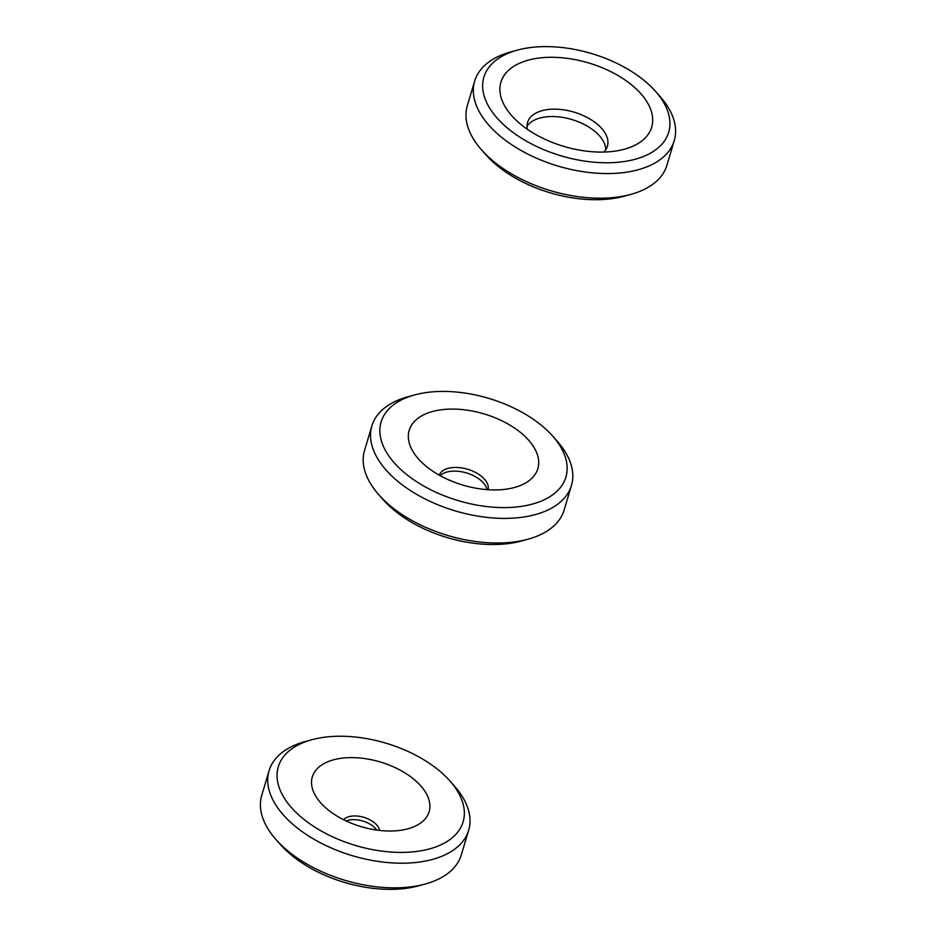 <?xml version="1.0" encoding="UTF-8"?>
<svg xmlns="http://www.w3.org/2000/svg" width="936" height="936" viewBox="0 0 936 936"><rect width="100%" height="100%" fill="white"/><g stroke="black" fill="none" stroke-linecap="round" stroke-linejoin="round"><path stroke-width="1.4" d="M324.219 806.446A60.945 33.719 -163.4 0 1 320.662 802.784A60.945 33.719 -163.4 0 1 337.182 758.956A60.945 33.719 -163.4 0 1 418.135 783.093A60.945 33.719 -163.4 0 1 407.956 828.805A60.945 33.719 -163.4 0 1 324.219 806.446M379.466 830.419A19.282 10.67 16.6 0 0 368.281 819A19.282 10.67 16.6 0 0 349.21 816.601A19.282 10.67 16.6 0 0 343.617 819.737M311.782 739.756L305.23 741.546A104.142 57.634 16.6 0 0 269.077 770.726A104.142 57.634 16.6 0 0 352.416 855.703A104.142 57.634 16.6 0 0 468.679 830.232A104.142 57.634 16.6 0 0 454.405 786.018L449.9 780.94A96.431 53.364 -163.4 0 1 423.774 850.274A96.431 53.364 -163.4 0 1 295.671 812.085A96.431 53.364 -163.4 0 1 311.782 739.756A96.431 53.364 -163.4 0 1 312.753 739.498A96.431 53.364 -163.4 0 1 449.9 780.94M468.679 830.232L461.331 854.86A104.142 57.634 -163.4 0 1 425.19 884.04A104.142 57.634 -163.4 0 1 276.003 839.569A104.142 57.634 -163.4 0 1 261.741 795.354L269.077 770.726M276.003 839.569L280.507 844.658A96.431 53.364 16.6 0 0 418.638 885.83L425.19 884.04M376.693 830.068A19.282 10.67 16.6 0 0 348.11 820.299A19.282 10.67 16.6 0 0 346.133 820.954M422.3 462.864A67.111 37.136 -163.4 0 1 418.392 458.827A67.111 37.136 -163.4 0 1 436.574 410.565A67.111 37.136 -163.4 0 1 525.74 437.135A67.111 37.136 -163.4 0 1 514.531 487.48A67.111 37.136 -163.4 0 1 422.3 462.864M488.077 489.703A25.459 14.087 16.6 0 0 475.921 472.668A25.459 14.087 16.6 0 0 448.297 468.281A25.459 14.087 16.6 0 0 439.3 475.172M414.578 394.945L408.026 396.735A104.142 57.634 16.6 0 0 371.873 425.915A104.142 57.634 16.6 0 0 455.212 510.892A104.142 57.634 16.6 0 0 571.475 485.41A104.142 57.634 16.6 0 0 557.201 441.207L552.696 436.117A96.431 53.364 -163.4 0 1 526.57 505.463A96.431 53.364 -163.4 0 1 398.467 467.275A96.431 53.364 -163.4 0 1 414.578 394.945A96.431 53.364 -163.4 0 1 415.549 394.676A96.431 53.364 -163.4 0 1 552.696 436.117M571.475 485.41L564.127 510.05A104.142 57.634 -163.4 0 1 527.974 539.218A104.142 57.634 -163.4 0 1 378.799 494.746A104.142 57.634 -163.4 0 1 364.525 450.544L371.873 425.915M378.799 494.746L383.304 499.836A96.431 53.364 16.6 0 0 521.422 541.02L527.974 539.218M487.036 489.633A25.459 14.087 16.6 0 0 471.919 474.938A25.459 14.087 16.6 0 0 447.197 471.978A25.459 14.087 16.6 0 0 440.212 475.675M516.274 120.346A78.682 43.547 -163.4 0 1 511.676 115.608A78.682 43.547 -163.4 0 1 533.005 59.026A78.682 43.547 -163.4 0 1 637.533 90.195A78.682 43.547 -163.4 0 1 624.394 149.21A78.682 43.547 -163.4 0 1 516.274 120.346M603.767 152.053A41.652 23.049 16.6 0 0 607.405 146.145A41.652 23.049 16.6 0 0 588.065 117.948A41.652 23.049 16.6 0 0 542.447 110.565A41.652 23.049 16.6 0 0 527.565 122.347A41.652 23.049 16.6 0 0 527.377 129.285M517.362 50.123L510.81 51.913A104.142 57.634 16.6 0 0 474.669 81.093A104.142 57.634 16.6 0 0 557.996 166.07A104.142 57.634 16.6 0 0 674.259 140.599A104.142 57.634 16.6 0 0 659.997 96.385L655.492 91.307A96.431 53.364 -163.4 0 1 629.366 160.641A96.431 53.364 -163.4 0 1 501.263 122.452A96.431 53.364 -163.4 0 1 517.362 50.123A96.431 53.364 -163.4 0 1 518.345 49.865A96.431 53.364 -163.4 0 1 655.492 91.307M674.259 140.599L666.923 165.227A104.142 57.634 -163.4 0 1 630.77 194.407A104.142 57.634 -163.4 0 1 481.595 149.935A104.142 57.634 -163.4 0 1 467.321 105.721L474.669 81.093M481.595 149.935L486.1 155.025A96.431 53.364 16.6 0 0 624.218 196.197L630.77 194.407M605.744 149.678A41.652 23.049 16.6 0 0 582.871 123.798A41.652 23.049 16.6 0 0 540.247 117.948A41.652 23.049 16.6 0 0 527.026 126.208"/></g></svg>
